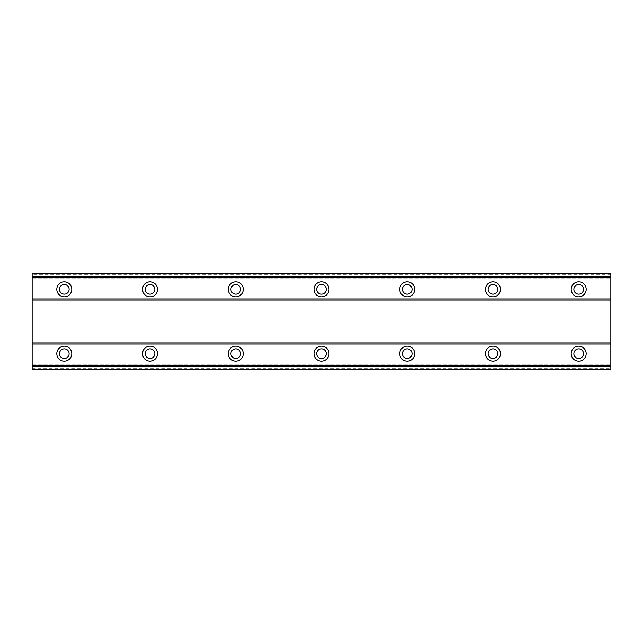 <?xml version="1.0" encoding="UTF-8"?>
<svg xmlns="http://www.w3.org/2000/svg" width="643" height="643" viewBox="0 0 643 643"><rect width="100%" height="100%" fill="white"/><g stroke="black" fill="none" stroke-linecap="round" stroke-linejoin="round"><path stroke-width="0.48" stroke-dasharray="3.21 2.41" d="M64.3 346.151A7.499 7.499 0 0 0 56.801 353.65A7.499 7.499 0 0 0 64.3 361.149A7.499 7.499 0 0 0 71.799 353.65A7.499 7.499 0 0 0 64.3 346.151M578.7 346.151A7.499 7.499 0 0 0 571.201 353.65A7.499 7.499 0 0 0 578.7 361.149A7.499 7.499 0 0 0 586.199 353.65A7.499 7.499 0 0 0 578.7 346.151M492.964 346.151A7.499 7.499 0 0 0 485.465 353.65A7.499 7.499 0 0 0 492.964 361.149A7.499 7.499 0 0 0 500.471 353.65A7.499 7.499 0 0 0 492.964 346.151M407.236 346.151A7.499 7.499 0 0 0 399.729 353.65A7.499 7.499 0 0 0 407.236 361.149A7.499 7.499 0 0 0 414.735 353.65A7.499 7.499 0 0 0 407.236 346.151M321.5 346.151A7.499 7.499 0 0 0 314.001 353.65A7.499 7.499 0 0 0 321.5 361.149A7.499 7.499 0 0 0 328.999 353.65A7.499 7.499 0 0 0 321.5 346.151M235.764 346.151A7.499 7.499 0 0 0 228.265 353.65A7.499 7.499 0 0 0 235.764 361.149A7.499 7.499 0 0 0 243.271 353.65A7.499 7.499 0 0 0 235.764 346.151M150.036 346.151A7.499 7.499 0 0 0 142.529 353.65A7.499 7.499 0 0 0 150.036 361.149A7.499 7.499 0 0 0 157.535 353.65A7.499 7.499 0 0 0 150.036 346.151M64.3 281.851A7.499 7.499 0 0 0 56.801 289.35A7.499 7.499 0 0 0 64.3 296.849A7.499 7.499 0 0 0 71.799 289.35A7.499 7.499 0 0 0 64.3 281.851M578.7 281.851A7.499 7.499 0 0 0 571.201 289.35A7.499 7.499 0 0 0 578.7 296.849A7.499 7.499 0 0 0 586.199 289.35A7.499 7.499 0 0 0 578.7 281.851M492.964 281.851A7.499 7.499 0 0 0 485.465 289.35A7.499 7.499 0 0 0 492.964 296.849A7.499 7.499 0 0 0 500.471 289.35A7.499 7.499 0 0 0 492.964 281.851M407.236 281.851A7.499 7.499 0 0 0 399.729 289.35A7.499 7.499 0 0 0 407.236 296.849A7.499 7.499 0 0 0 414.735 289.35A7.499 7.499 0 0 0 407.236 281.851M321.5 281.851A7.499 7.499 0 0 0 314.001 289.35A7.499 7.499 0 0 0 321.5 296.849A7.499 7.499 0 0 0 328.999 289.35A7.499 7.499 0 0 0 321.5 281.851M235.764 281.851A7.499 7.499 0 0 0 228.265 289.35A7.499 7.499 0 0 0 235.764 296.849A7.499 7.499 0 0 0 243.271 289.35A7.499 7.499 0 0 0 235.764 281.851M150.036 281.851A7.499 7.499 0 0 0 142.529 289.35A7.499 7.499 0 0 0 150.036 296.849A7.499 7.499 0 0 0 157.535 289.35A7.499 7.499 0 0 0 150.036 281.851M64.3 294.173A4.822 4.822 0 0 1 59.477 289.35A4.822 4.822 0 0 1 64.3 284.527A4.822 4.822 0 0 1 69.123 289.35A4.822 4.822 0 0 1 64.3 294.173M578.7 294.173A4.822 4.822 0 0 1 573.877 289.35A4.822 4.822 0 0 1 578.7 284.527A4.822 4.822 0 0 1 583.522 289.35A4.822 4.822 0 0 1 578.7 294.173M492.964 294.173A4.822 4.822 0 0 1 488.141 289.35A4.822 4.822 0 0 1 492.964 284.527A4.822 4.822 0 0 1 497.786 289.35A4.822 4.822 0 0 1 492.964 294.173M407.236 294.173A4.822 4.822 0 0 1 402.414 289.35A4.822 4.822 0 0 1 407.236 284.527A4.822 4.822 0 0 1 412.059 289.35A4.822 4.822 0 0 1 407.236 294.173M321.5 294.173A4.822 4.822 0 0 1 316.678 289.35A4.822 4.822 0 0 1 321.5 284.527A4.822 4.822 0 0 1 326.322 289.35A4.822 4.822 0 0 1 321.5 294.173M235.764 294.173A4.822 4.822 0 0 1 230.941 289.35A4.822 4.822 0 0 1 235.764 284.527A4.822 4.822 0 0 1 240.586 289.35A4.822 4.822 0 0 1 235.764 294.173M150.036 294.173A4.822 4.822 0 0 1 145.214 289.35A4.822 4.822 0 0 1 150.036 284.527A4.822 4.822 0 0 1 154.859 289.35A4.822 4.822 0 0 1 150.036 294.173M64.3 358.472A4.822 4.822 0 0 1 59.477 353.65A4.822 4.822 0 0 1 64.3 348.827A4.822 4.822 0 0 1 69.123 353.65A4.822 4.822 0 0 1 64.3 358.472M578.7 358.472A4.822 4.822 0 0 1 573.877 353.65A4.822 4.822 0 0 1 578.7 348.827A4.822 4.822 0 0 1 583.522 353.65A4.822 4.822 0 0 1 578.7 358.472M492.964 358.472A4.822 4.822 0 0 1 488.141 353.65A4.822 4.822 0 0 1 492.964 348.827A4.822 4.822 0 0 1 497.786 353.65A4.822 4.822 0 0 1 492.964 358.472M407.236 358.472A4.822 4.822 0 0 1 402.414 353.65A4.822 4.822 0 0 1 407.236 348.827A4.822 4.822 0 0 1 412.059 353.65A4.822 4.822 0 0 1 407.236 358.472M321.5 358.472A4.822 4.822 0 0 1 316.678 353.65A4.822 4.822 0 0 1 321.5 348.827A4.822 4.822 0 0 1 326.322 353.65A4.822 4.822 0 0 1 321.5 358.472M235.764 358.472A4.822 4.822 0 0 1 230.941 353.65A4.822 4.822 0 0 1 235.764 348.827A4.822 4.822 0 0 1 240.586 353.65A4.822 4.822 0 0 1 235.764 358.472M150.036 358.472A4.822 4.822 0 0 1 145.214 353.65A4.822 4.822 0 0 1 150.036 348.827A4.822 4.822 0 0 1 154.859 353.65A4.822 4.822 0 0 1 150.036 358.472M610.85 300.064L32.15 300.064L32.15 342.936L610.85 342.936L610.85 298.995L32.15 298.995L32.15 273.275L32.15 276.908L610.85 276.908L610.85 273.275L610.85 276.908M610.85 298.995L610.85 273.275L32.15 273.275L32.15 276.908M32.15 300.064L32.15 298.995M32.15 368.656L610.85 368.656L610.85 369.725L32.15 369.725L610.85 369.725L610.85 364.26L610.85 369.725L32.15 369.725L32.15 342.936M610.85 368.656L610.85 342.936M32.15 344.005L610.85 344.005M610.85 273.46L32.15 273.46M32.15 278.74L610.85 278.74L32.15 278.74M32.15 273.275L610.85 273.275L32.15 273.275M610.85 274.344L32.15 274.344M32.15 364.26L610.85 364.26L32.15 364.26M32.15 366.092L610.85 366.092M32.15 369.54L610.85 369.54"/><path stroke-width="0.96" d="M64.3 346.151A7.499 7.499 0 0 0 56.801 353.65A7.499 7.499 0 0 0 64.3 361.149A7.499 7.499 0 0 0 71.799 353.65A7.499 7.499 0 0 0 64.3 346.151M578.7 346.151A7.499 7.499 0 0 0 571.201 353.65A7.499 7.499 0 0 0 578.7 361.149A7.499 7.499 0 0 0 586.199 353.65A7.499 7.499 0 0 0 578.7 346.151M492.964 346.151A7.499 7.499 0 0 0 485.465 353.65A7.499 7.499 0 0 0 492.964 361.149A7.499 7.499 0 0 0 500.471 353.65A7.499 7.499 0 0 0 492.964 346.151M407.236 346.151A7.499 7.499 0 0 0 399.729 353.65A7.499 7.499 0 0 0 407.236 361.149A7.499 7.499 0 0 0 414.735 353.65A7.499 7.499 0 0 0 407.236 346.151M321.5 346.151A7.499 7.499 0 0 0 314.001 353.65A7.499 7.499 0 0 0 321.5 361.149A7.499 7.499 0 0 0 328.999 353.65A7.499 7.499 0 0 0 321.5 346.151M235.764 346.151A7.499 7.499 0 0 0 228.265 353.65A7.499 7.499 0 0 0 235.764 361.149A7.499 7.499 0 0 0 243.271 353.65A7.499 7.499 0 0 0 235.764 346.151M150.036 346.151A7.499 7.499 0 0 0 142.529 353.65A7.499 7.499 0 0 0 150.036 361.149A7.499 7.499 0 0 0 157.535 353.65A7.499 7.499 0 0 0 150.036 346.151M64.3 281.851A7.499 7.499 0 0 0 56.801 289.35A7.499 7.499 0 0 0 64.3 296.849A7.499 7.499 0 0 0 71.799 289.35A7.499 7.499 0 0 0 64.3 281.851M578.7 281.851A7.499 7.499 0 0 0 571.201 289.35A7.499 7.499 0 0 0 578.7 296.849A7.499 7.499 0 0 0 586.199 289.35A7.499 7.499 0 0 0 578.7 281.851M492.964 281.851A7.499 7.499 0 0 0 485.465 289.35A7.499 7.499 0 0 0 492.964 296.849A7.499 7.499 0 0 0 500.471 289.35A7.499 7.499 0 0 0 492.964 281.851M407.236 281.851A7.499 7.499 0 0 0 399.729 289.35A7.499 7.499 0 0 0 407.236 296.849A7.499 7.499 0 0 0 414.735 289.35A7.499 7.499 0 0 0 407.236 281.851M321.5 281.851A7.499 7.499 0 0 0 314.001 289.35A7.499 7.499 0 0 0 321.5 296.849A7.499 7.499 0 0 0 328.999 289.35A7.499 7.499 0 0 0 321.5 281.851M235.764 281.851A7.499 7.499 0 0 0 228.265 289.35A7.499 7.499 0 0 0 235.764 296.849A7.499 7.499 0 0 0 243.271 289.35A7.499 7.499 0 0 0 235.764 281.851M150.036 281.851A7.499 7.499 0 0 0 142.529 289.35A7.499 7.499 0 0 0 150.036 296.849A7.499 7.499 0 0 0 157.535 289.35A7.499 7.499 0 0 0 150.036 281.851M64.3 294.173A4.822 4.822 0 0 1 59.477 289.35A4.822 4.822 0 0 1 64.3 284.527A4.822 4.822 0 0 1 69.123 289.35A4.822 4.822 0 0 1 64.3 294.173M578.7 294.173A4.822 4.822 0 0 1 573.877 289.35A4.822 4.822 0 0 1 578.7 284.527A4.822 4.822 0 0 1 583.522 289.35A4.822 4.822 0 0 1 578.7 294.173M492.964 294.173A4.822 4.822 0 0 1 488.141 289.35A4.822 4.822 0 0 1 492.964 284.527A4.822 4.822 0 0 1 497.786 289.35A4.822 4.822 0 0 1 492.964 294.173M407.236 294.173A4.822 4.822 0 0 1 402.414 289.35A4.822 4.822 0 0 1 407.236 284.527A4.822 4.822 0 0 1 412.059 289.35A4.822 4.822 0 0 1 407.236 294.173M321.5 294.173A4.822 4.822 0 0 1 316.678 289.35A4.822 4.822 0 0 1 321.5 284.527A4.822 4.822 0 0 1 326.322 289.35A4.822 4.822 0 0 1 321.5 294.173M235.764 294.173A4.822 4.822 0 0 1 230.941 289.35A4.822 4.822 0 0 1 235.764 284.527A4.822 4.822 0 0 1 240.586 289.35A4.822 4.822 0 0 1 235.764 294.173M150.036 294.173A4.822 4.822 0 0 1 145.214 289.35A4.822 4.822 0 0 1 150.036 284.527A4.822 4.822 0 0 1 154.859 289.35A4.822 4.822 0 0 1 150.036 294.173M64.3 358.472A4.822 4.822 0 0 1 59.477 353.65A4.822 4.822 0 0 1 64.3 348.827A4.822 4.822 0 0 1 69.123 353.65A4.822 4.822 0 0 1 64.3 358.472M578.7 358.472A4.822 4.822 0 0 1 573.877 353.65A4.822 4.822 0 0 1 578.7 348.827A4.822 4.822 0 0 1 583.522 353.65A4.822 4.822 0 0 1 578.7 358.472M492.964 358.472A4.822 4.822 0 0 1 488.141 353.65A4.822 4.822 0 0 1 492.964 348.827A4.822 4.822 0 0 1 497.786 353.65A4.822 4.822 0 0 1 492.964 358.472M407.236 358.472A4.822 4.822 0 0 1 402.414 353.65A4.822 4.822 0 0 1 407.236 348.827A4.822 4.822 0 0 1 412.059 353.65A4.822 4.822 0 0 1 407.236 358.472M321.5 358.472A4.822 4.822 0 0 1 316.678 353.65A4.822 4.822 0 0 1 321.5 348.827A4.822 4.822 0 0 1 326.322 353.65A4.822 4.822 0 0 1 321.5 358.472M235.764 358.472A4.822 4.822 0 0 1 230.941 353.65A4.822 4.822 0 0 1 235.764 348.827A4.822 4.822 0 0 1 240.586 353.65A4.822 4.822 0 0 1 235.764 358.472M150.036 358.472A4.822 4.822 0 0 1 145.214 353.65A4.822 4.822 0 0 1 150.036 348.827A4.822 4.822 0 0 1 154.859 353.65A4.822 4.822 0 0 1 150.036 358.472M32.15 369.725L32.15 273.275L610.85 273.275L610.85 369.725L32.15 369.725M32.15 366.1L610.85 366.1M610.85 369.452L32.15 369.452M610.85 365.819L32.15 365.819M32.15 344.005L610.85 344.005M610.85 342.936L32.15 342.936M32.15 300.064L610.85 300.064M610.85 298.995L32.15 298.995M32.15 277.181L610.85 277.181M32.15 273.548L610.85 273.548M610.85 276.9L32.15 276.9"/></g></svg>
